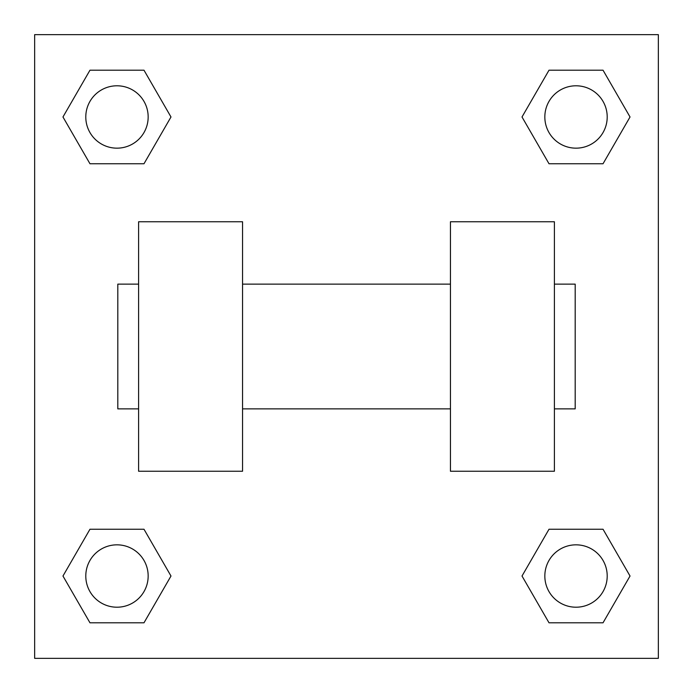 <?xml version="1.0" encoding="UTF-8"?>
<svg xmlns="http://www.w3.org/2000/svg" width="693" height="693" viewBox="0 0 693 693"><rect width="100%" height="100%" fill="white"/><g stroke="black" fill="none" stroke-linecap="round" stroke-linejoin="round"><path stroke-width="1.04" d="M170.989 116.978L143.988 163.756L89.969 163.756L62.968 116.978L89.969 70.201L143.988 70.201L170.989 116.978L143.988 163.756L119.958 163.756M119.958 529.244L143.988 529.244L170.989 576.022L143.988 622.799L89.969 622.799L62.968 576.022L89.969 529.244L143.988 529.244M573.042 163.756L549.012 163.756L522.011 116.978L549.012 70.201L603.031 70.201L630.032 116.978L603.031 163.756L549.012 163.756M522.011 576.022L549.012 529.244L603.031 529.244L630.032 576.022L603.031 622.799L549.012 622.799L522.011 576.022L549.012 529.244L573.042 529.244M549.012 529.244L603.031 529.244L549.012 529.244M603.031 622.799L549.012 622.799L603.031 622.799L630.032 576.022M607.207 576.022A31.185 31.185 0 0 0 560.429 549.012A31.185 31.185 0 0 0 560.429 603.031A31.185 31.185 0 0 0 607.207 576.022M143.988 622.799L89.969 622.799L143.988 622.799L170.989 576.022M148.163 576.022A31.185 31.185 0 0 0 101.386 549.012A31.185 31.185 0 0 0 101.386 603.031A31.185 31.185 0 0 0 148.163 576.022M549.012 70.201L603.031 70.201L549.012 70.201L522.011 116.978M607.207 116.978A31.185 31.185 0 0 0 560.429 89.969A31.185 31.185 0 0 0 560.429 143.988A31.185 31.185 0 0 0 607.207 116.978M89.969 70.201L143.988 70.201L89.969 70.201L62.968 116.978M143.988 163.756L89.969 163.756L143.988 163.756M148.163 116.978A31.185 31.185 0 0 0 101.386 89.969A31.185 31.185 0 0 0 101.386 143.988A31.185 31.185 0 0 0 148.163 116.978M658.35 34.65L658.35 658.35L34.65 658.35L34.65 34.65L658.35 34.65M62.968 576.022L89.969 529.244M630.032 116.978L603.031 163.756M450.45 221.76L450.45 471.24L554.4 471.24L554.4 221.76L450.45 221.76M242.55 471.24L242.55 221.76L138.6 221.76L138.6 471.24L242.55 471.24M554.4 408.87L575.19 408.87L575.19 284.13L554.4 284.13M138.6 284.13L117.81 284.13L117.81 408.87L138.6 408.87M450.45 284.13L242.55 284.13M450.45 408.87L242.55 408.87"/></g></svg>

